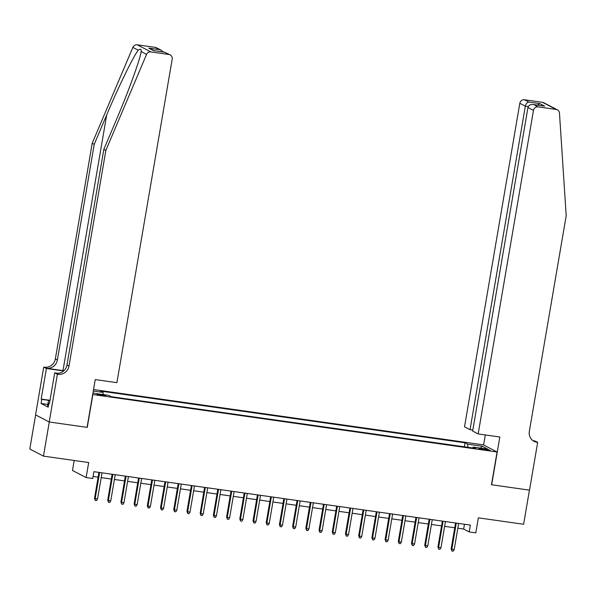 <?xml version="1.0" encoding="UTF-8"?>
<svg xmlns="http://www.w3.org/2000/svg" width="596" height="596" viewBox="0 0 596 596"><rect width="100%" height="100%" fill="white"/><g stroke="black" fill="none" stroke-linecap="round" stroke-linejoin="round"><path stroke-width="0.89" d="M102.505 395.647A4.455 0.425 9.7 0 0 105.716 395.781A4.455 0.425 9.7 0 0 100.143 394.418A4.455 0.425 9.7 0 0 96.939 394.276A4.455 0.425 9.7 0 0 102.505 395.647M74.18 460.485L72.474 470.453L86.129 477.56L92.73 478.499L93.9 471.674L470.363 525.098L469.194 531.923L475.802 532.861L478.365 517.842L523.608 524.264L529.442 490.135L491.462 484.749L497.064 451.992L92.678 394.53M35.626 414.913L29.8 449.012L43.456 456.126L49.289 421.998L87.262 427.384L92.864 394.627M497.064 451.992L483.408 444.877L93.527 389.546M484.704 449.004L481.799 448.594A4.314 0.41 9.7 0 0 478.692 448.46A4.314 0.41 9.7 0 0 484.086 449.779L486.992 450.196A4.314 0.41 9.7 0 0 490.098 450.323A4.314 0.41 9.7 0 0 484.704 449.004L484.555 449.853M92.991 392.69L94.123 393.278L108.658 395.342L111.236 396.69L475.809 448.43L473.231 447.082L472.762 447.991M93.274 391.036L103.048 392.421L100.463 391.08L465.036 442.813L467.622 444.162L482.149 446.225L487.759 449.146L473.231 447.082M86.129 477.56L88.692 462.541L43.456 456.126M457.847 528.212L463.658 529.039L469.194 531.923M93.08 476.45L98.109 477.165M101.193 477.605L111.325 479.042M114.402 479.475L124.534 480.912M127.619 481.352L137.743 482.79M140.827 483.222L150.952 484.66M154.036 485.099L164.161 486.537M167.245 486.977L177.37 488.415M180.454 488.847L190.578 490.285M193.663 490.724L203.787 492.162M206.872 492.601L216.996 494.032M220.08 494.471L230.205 495.909M233.289 496.349L243.414 497.787M246.498 498.219L256.623 499.657M259.707 500.096L269.832 501.534M272.916 501.974L283.04 503.411M286.125 503.843L296.249 505.281M299.334 505.721L309.458 507.159M312.542 507.598L322.667 509.029M325.751 509.468L335.876 510.906M338.96 511.346L349.085 512.784M352.169 513.216L362.293 514.653M365.378 515.093L375.502 516.531M378.587 516.97L388.711 518.408M391.796 518.84L401.92 520.278M405.004 520.718L415.136 522.156M418.213 522.595L428.345 524.026M431.43 524.465L441.554 525.903M444.638 526.342L454.763 527.78M464.478 524.264L463.658 529.039M467.89 447.305L467.622 444.162M464.358 446.799L465.036 442.813M103.048 392.421L103.235 394.574M480.51 448.118L482.149 446.225M455.575 522.997L451.15 548.879L451.82 549.229L456.283 523.102M454.197 549.564L453.213 551.188L451.895 551.002L451.82 549.229L454.197 549.564L458.659 523.437M451.895 551.002L451.15 548.879M48.403 405.965L47.613 405.749L48.544 400.288L50.071 399.968M49.952 400.668L48.544 400.288M478.163 433.925L533.465 110.409L527.952 107.533L472.65 431.057L478.163 433.925L499.828 437.002L491.663 484.779L529.509 490.15L537.674 442.374L534.999 440.98L533.018 440.697M472.814 430.088L470.028 429.686L464.515 426.818L519.809 103.302A4.172 3.986 -62.5 0 1 524.473 99.763L542.509 102.326A4.172 3.986 -62.5 0 1 543.731 102.721L557.387 109.828A4.172 3.986 117.5 0 1 559.473 113.091L566.2 215.722L529.33 431.4A9.737 9.29 117.5 0 0 534.083 441.353A9.737 9.29 117.5 0 0 536.944 442.269L537.674 442.374M524.473 99.763L528.883 102.065L539.849 103.615L544.684 106.133L533.718 104.576L538.128 106.878L556.157 109.433L542.509 102.326M483.594 444.974L485.315 434.938M470.028 429.686L525.329 106.17L519.809 103.302M557.387 109.828A4.172 3.986 117.5 0 0 556.157 109.433M538.128 106.878A4.172 3.986 117.5 0 0 533.465 110.409M533.107 440.757A9.737 9.29 117.5 0 0 534.925 441.219L536.944 442.269M528.883 102.065C527.117 102.333 525.933 103.704 525.329 106.17L528.265 106.587M539.849 103.615L537.421 105.082M544.684 106.133L543.664 105.991M527.952 107.533C528.697 105.134 530.619 104.151 533.718 104.576L544.178 106.043M63.891 370.734A18.118 1.728 9.7 0 0 62.99 370.6L46.481 368.254L43.732 367.099L35.566 414.876L49.222 421.99L87.068 427.362L95.233 379.585L116.898 382.654L172.192 59.138A4.172 3.986 117.5 0 0 168.929 54.482L150.9 51.919A4.172 3.986 117.5 0 0 146.519 54.489L105.857 150.393L68.994 366.071A9.737 9.29 -62.5 0 1 58.11 374.31L57.387 374.214L49.222 421.99M105.857 150.393L103.838 149.343L116.309 119.93C128.326 91.881 140.038 59.645 141.125 51.681C141.565 49.081 140.611 48.589 138.265 50.191C133.422 56.203 118.515 86.77 106.691 114.931L94.228 144.336L57.358 360.014A9.737 9.29 -62.5 0 1 46.481 368.254M146.519 54.489L141.17 51.42M94.228 144.336L92.209 143.286L55.339 358.963A9.737 9.29 -62.5 0 1 44.462 367.203M58.11 374.31L56.091 373.26A9.737 9.29 -62.5 0 0 66.976 365.02L103.838 149.343M168.929 54.482L164.526 52.187L153.559 50.63L148.724 48.112L159.691 49.669L155.28 47.375L137.251 44.812L150.9 51.919M138.265 50.191L132.871 47.382L92.209 143.286M57.387 374.214L54.713 372.82L49.483 403.395L48.894 403.09L49.52 403.179M47.836 404.438L41.072 403.477L48.194 407.18L48.894 403.09M41.072 403.477L41.772 399.38L41.184 399.074L46.406 368.492L43.732 367.099M63.645 370.958L63.645 370.943A15.652 1.49 9.7 0 0 63.645 370.943L46.406 368.492M54.713 372.82L58.207 373.312M132.871 47.382A4.172 3.986 -62.5 0 1 137.251 44.812M155.28 47.375A4.172 3.986 -62.5 0 1 156.51 47.762L161.27 50.243L163.311 51.994M41.184 399.074L49.036 400.184M48.537 400.341L41.772 399.38M164.526 52.187L170.158 54.869M153.559 50.63L154.111 50.705M148.724 48.112L154.155 50.69M159.691 49.669L161.27 50.243M442.366 521.127L437.941 547.009L438.611 547.351L443.074 521.224M440.988 547.687L440.004 549.311L438.686 549.125L438.611 547.351L440.988 547.687L445.45 521.56M438.686 549.125L437.941 547.009M429.157 519.25L424.732 545.131L425.402 545.482L429.865 519.354M427.779 545.817L426.796 547.441L425.477 547.255L425.402 545.482L427.779 545.817L432.242 519.69M425.477 547.255L424.732 545.131M415.948 517.373L411.523 543.261L412.186 543.604L416.656 517.477M414.57 543.939L413.587 545.563L412.268 545.377L412.186 543.604L414.57 543.939L419.033 517.812M412.268 545.377L411.523 543.261M402.74 515.503L398.314 541.384L398.977 541.727L403.447 515.6M401.361 542.069L400.378 543.686L399.059 543.5L398.977 541.727L401.361 542.069L405.824 515.942M399.059 543.5L398.314 541.384M389.531 513.625L385.105 539.507L385.768 539.857L390.238 513.73M388.152 540.192L387.169 541.816L385.85 541.63L385.768 539.857L388.152 540.192L392.615 514.065M385.85 541.63L385.105 539.507M376.322 511.755L371.897 537.637L372.56 537.979L377.03 511.852M374.944 538.315L373.96 539.939L372.642 539.752L372.56 537.979L374.944 538.315L379.406 512.188M372.642 539.752L371.897 537.637M363.113 509.878L358.688 535.759L359.351 536.102L363.821 509.975M361.727 536.445L360.751 538.069L359.433 537.875L359.351 536.102L361.727 536.445L366.197 510.318M359.433 537.875L358.688 535.759M349.904 508.001L345.479 533.882L346.142 534.232L350.612 508.105M348.518 534.567L347.543 536.191L346.224 536.005L346.142 534.232L348.518 534.567L352.988 508.44M346.224 536.005L345.479 533.882M336.695 506.131L332.27 532.012L332.933 532.355L337.403 506.228M335.31 532.69L334.334 534.314L333.015 534.128L332.933 532.355L335.31 532.69L339.78 506.563M333.015 534.128L332.27 532.012M323.486 504.253L319.061 530.135L319.724 530.485L324.194 504.358M322.101 530.82L321.125 532.444L319.806 532.258L319.724 530.485L322.101 530.82L326.571 504.693M319.806 532.258L319.061 530.135M310.278 502.376L305.852 528.265L306.515 528.607L310.985 502.48M308.892 528.943L307.916 530.567L306.597 530.38L306.515 528.607L308.892 528.943L313.362 502.815M306.597 530.38L305.852 528.265M297.069 500.506L292.643 526.387L293.306 526.73L297.776 500.603M295.683 527.073L294.707 528.689L293.381 528.503L293.306 526.73L295.683 527.073L300.153 500.945M293.381 528.503L292.643 526.387M283.86 498.628L279.435 524.51L280.098 524.86L284.568 498.733M282.474 525.195L281.498 526.819L280.172 526.633L280.098 524.86L282.474 525.195L286.944 499.068M280.172 526.633L279.435 524.51M270.651 496.759L266.226 522.64L266.889 522.983L271.351 496.855M269.265 523.318L268.289 524.942L266.963 524.756L266.889 522.983L269.265 523.318L273.735 497.191M266.963 524.756L266.226 522.64M257.442 494.881L253.017 520.762L253.68 521.105L258.142 494.978M256.056 521.448L255.081 523.072L253.754 522.878L253.68 521.105L256.056 521.448L260.526 495.321M253.754 522.878L253.017 520.762M244.233 493.004L239.808 518.885L240.471 519.235L244.934 493.108M242.848 519.57L241.872 521.195L240.546 521.008L240.471 519.235L242.848 519.57L247.318 493.443M240.546 521.008L239.808 518.885M231.025 491.134L226.599 517.015L227.262 517.358L231.725 491.231M229.639 517.701L228.663 519.317L227.337 519.131L227.262 517.358L229.639 517.701L234.101 491.566M227.337 519.131L226.599 517.015M217.816 489.256L213.39 515.138L214.053 515.488L218.516 489.361M216.43 515.823L215.454 517.447L214.128 517.261L214.053 515.488L216.43 515.823L220.893 489.696M214.128 517.261L213.39 515.138M204.599 487.379L200.181 513.268L200.845 513.61L205.307 487.483M203.221 513.946L202.238 515.57L200.919 515.384L200.845 513.61L203.221 513.946L207.684 487.819M200.919 515.384L200.181 513.268M191.39 485.509L186.973 511.39L187.636 511.733L192.098 485.606M190.012 512.076L189.029 513.692L187.71 513.506L187.636 511.733L190.012 512.076L194.475 485.949M187.71 513.506L186.973 511.39M178.182 483.632L173.764 509.513L174.427 509.863L178.889 483.736M176.803 510.198L175.82 511.822L174.501 511.636L174.427 509.863L176.803 510.198L181.266 484.071M174.501 511.636L173.764 509.513M164.973 481.762L160.547 507.643L161.218 507.986L165.681 481.859M163.595 508.321L162.611 509.945L161.292 509.759L161.218 507.986L163.595 508.321L168.057 482.194M161.292 509.759L160.547 507.643M151.764 479.884L147.339 505.766L148.009 506.108L152.472 479.981M150.386 506.451L149.402 508.075L148.084 507.881L148.009 506.108L150.386 506.451L154.848 480.324M148.084 507.881L147.339 505.766M138.555 478.007L134.13 503.888L134.8 504.238L139.263 478.111M137.177 504.574L136.193 506.198L134.875 506.011L134.8 504.238L137.177 504.574L141.639 478.446M134.875 506.011L134.13 503.888M125.346 476.137L120.921 502.018L121.591 502.361L126.054 476.234M123.968 502.704L122.985 504.32L121.666 504.134L121.591 502.361L123.968 502.704L128.431 476.569M121.666 504.134L120.921 502.018M112.137 474.26L107.712 500.141L108.375 500.491L112.845 474.364M110.759 500.826L109.776 502.45L108.457 502.264L108.375 500.491L110.759 500.826L115.222 474.699M108.457 502.264L107.712 500.141M98.929 472.382L94.503 498.271L95.166 498.614L99.636 472.486M97.55 498.949L96.567 500.573L95.248 500.387L95.166 498.614L97.55 498.949L102.013 472.822M95.248 500.387L94.503 498.271M481.665 449.369L481.799 448.594M106.691 114.931L62.99 370.6M57.358 360.014L55.339 358.963M66.976 365.02L68.994 366.071M153.843 50.645L164.801 52.202"/></g></svg>
